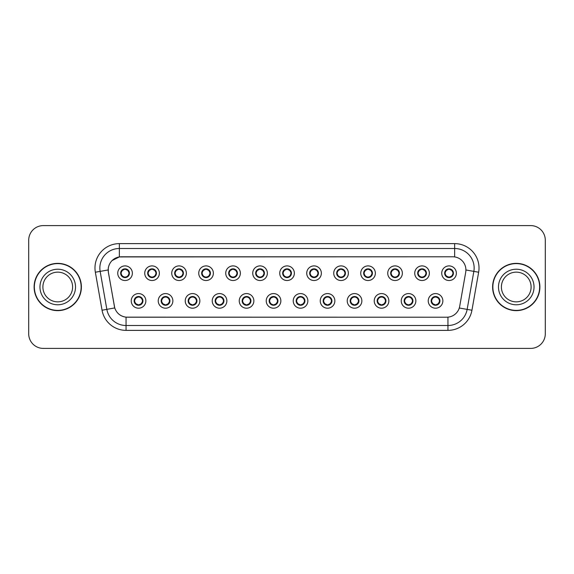 <?xml version="1.0" encoding="UTF-8"?>
<svg xmlns="http://www.w3.org/2000/svg" width="574" height="574" viewBox="0 0 574 574"><rect width="100%" height="100%" fill="white"/><g stroke="black" fill="none" stroke-linecap="round" stroke-linejoin="round"><path stroke-width="0.86" d="M172.86 300.891A7.311 7.311 0 0 1 165.549 308.202A7.311 7.311 0 0 1 158.237 300.891A7.311 7.311 0 0 1 165.549 293.579A7.311 7.311 0 0 1 172.86 300.891M161.165 300.891A4.384 4.384 0 0 0 165.549 305.275A4.384 4.384 0 0 0 169.94 300.891A4.384 4.384 0 0 0 165.549 296.507A4.384 4.384 0 0 0 161.165 300.891L162.865 303.718A3.896 3.896 0 0 1 162.865 298.064L161.208 300.891M199.86 300.891A7.311 7.311 0 0 1 192.548 308.202A7.311 7.311 0 0 1 185.237 300.891A7.311 7.311 0 0 1 192.548 293.579A7.311 7.311 0 0 1 199.86 300.891M188.164 300.891A4.384 4.384 0 0 0 192.548 305.275A4.384 4.384 0 0 0 196.939 300.891A4.384 4.384 0 0 0 192.548 296.507A4.384 4.384 0 0 0 188.164 300.891L189.865 303.718A3.896 3.896 0 0 1 189.865 298.064L188.207 300.891M226.859 300.891A7.311 7.311 0 0 1 219.548 308.202A7.311 7.311 0 0 1 212.237 300.891A7.311 7.311 0 0 1 219.548 293.579A7.311 7.311 0 0 1 226.859 300.891M215.164 300.891A4.384 4.384 0 0 0 219.548 305.275A4.384 4.384 0 0 0 223.939 300.891A4.384 4.384 0 0 0 219.548 296.507A4.384 4.384 0 0 0 215.164 300.891L216.864 303.718A3.896 3.896 0 0 1 216.864 298.064L215.207 300.891M253.859 300.891A7.311 7.311 0 0 1 246.547 308.202A7.311 7.311 0 0 1 239.236 300.891A7.311 7.311 0 0 1 246.547 293.579A7.311 7.311 0 0 1 253.859 300.891M242.163 300.891A4.384 4.384 0 0 0 246.547 305.275A4.384 4.384 0 0 0 250.938 300.891A4.384 4.384 0 0 0 246.547 296.507A4.384 4.384 0 0 0 242.163 300.891L243.864 303.718A3.896 3.896 0 0 1 243.864 298.064L242.206 300.891M280.858 300.891A7.311 7.311 0 0 1 273.547 308.202A7.311 7.311 0 0 1 266.236 300.891A7.311 7.311 0 0 1 273.547 293.579A7.311 7.311 0 0 1 280.858 300.891M269.163 300.891A4.384 4.384 0 0 0 273.547 305.275A4.384 4.384 0 0 0 277.938 300.891A4.384 4.384 0 0 0 273.547 296.507A4.384 4.384 0 0 0 269.163 300.891L270.863 303.718A3.896 3.896 0 0 1 270.863 298.064L269.206 300.891M307.858 300.891A7.311 7.311 0 0 1 300.546 308.202A7.311 7.311 0 0 1 293.235 300.891A7.311 7.311 0 0 1 300.546 293.579A7.311 7.311 0 0 1 307.858 300.891M296.162 300.891A4.384 4.384 0 0 0 300.546 305.275A4.384 4.384 0 0 0 304.938 300.891A4.384 4.384 0 0 0 300.546 296.507A4.384 4.384 0 0 0 296.162 300.891L297.863 303.718A3.896 3.896 0 0 1 297.863 298.064L296.206 300.891M334.857 300.891A7.311 7.311 0 0 1 327.546 308.202A7.311 7.311 0 0 1 320.235 300.891A7.311 7.311 0 0 1 327.546 293.579A7.311 7.311 0 0 1 334.857 300.891M323.162 300.891A4.384 4.384 0 0 0 327.546 305.275A4.384 4.384 0 0 0 331.937 300.891A4.384 4.384 0 0 0 327.546 296.507A4.384 4.384 0 0 0 323.162 300.891L324.862 303.718A3.896 3.896 0 0 1 324.862 298.064L323.205 300.891M361.857 300.891A7.311 7.311 0 0 1 354.545 308.202A7.311 7.311 0 0 1 347.234 300.891A7.311 7.311 0 0 1 354.545 293.579A7.311 7.311 0 0 1 361.857 300.891M350.162 300.891A4.384 4.384 0 0 0 354.545 305.275A4.384 4.384 0 0 0 358.937 300.891A4.384 4.384 0 0 0 354.545 296.507A4.384 4.384 0 0 0 350.162 300.891L351.862 303.718A3.896 3.896 0 0 1 351.862 298.064L350.205 300.891M388.856 300.891A7.311 7.311 0 0 1 381.545 308.202A7.311 7.311 0 0 1 374.234 300.891A7.311 7.311 0 0 1 381.545 293.579A7.311 7.311 0 0 1 388.856 300.891M377.161 300.891A4.384 4.384 0 0 0 381.545 305.275A4.384 4.384 0 0 0 385.936 300.891A4.384 4.384 0 0 0 381.545 296.507A4.384 4.384 0 0 0 377.161 300.891L378.862 303.718A3.896 3.896 0 0 1 378.862 298.064L377.204 300.891M415.856 300.891A7.311 7.311 0 0 1 408.544 308.202A7.311 7.311 0 0 1 401.24 300.891A7.311 7.311 0 0 1 408.544 293.579A7.311 7.311 0 0 1 415.856 300.891M404.161 300.891A4.384 4.384 0 0 0 408.544 305.275A4.384 4.384 0 0 0 412.936 300.891A4.384 4.384 0 0 0 408.544 296.507A4.384 4.384 0 0 0 404.161 300.891L405.861 303.718A3.896 3.896 0 0 1 405.861 298.064L404.204 300.891M442.855 300.891A7.311 7.311 0 0 1 435.544 308.202A7.311 7.311 0 0 1 428.24 300.891A7.311 7.311 0 0 1 435.544 293.579A7.311 7.311 0 0 1 442.855 300.891M431.16 300.891A4.384 4.384 0 0 0 435.544 305.275A4.384 4.384 0 0 0 439.935 300.891A4.384 4.384 0 0 0 435.544 296.507A4.384 4.384 0 0 0 431.16 300.891L432.861 303.718A3.896 3.896 0 0 1 432.861 298.064L431.203 300.891M145.861 300.891A7.311 7.311 0 0 1 138.549 308.202A7.311 7.311 0 0 1 131.238 300.891A7.311 7.311 0 0 1 138.549 293.579A7.311 7.311 0 0 1 145.861 300.891M134.165 300.891A4.384 4.384 0 0 0 138.549 305.275A4.384 4.384 0 0 0 142.94 300.891A4.384 4.384 0 0 0 138.549 296.507A4.384 4.384 0 0 0 134.165 300.891L135.866 303.718A3.896 3.896 0 0 1 135.866 298.064L134.201 300.891M159.364 273.21A7.311 7.311 0 0 1 152.053 280.521A7.311 7.311 0 0 1 144.741 273.21A7.311 7.311 0 0 1 152.053 265.898A7.311 7.311 0 0 1 159.364 273.21M147.662 273.21A4.384 4.384 0 0 0 152.053 277.594A4.384 4.384 0 0 0 156.437 273.21A4.384 4.384 0 0 0 152.053 268.819A4.384 4.384 0 0 0 147.662 273.21L149.369 276.037A3.896 3.896 0 0 1 149.369 270.376L147.705 273.217M186.363 273.21A7.311 7.311 0 0 1 179.052 280.521A7.311 7.311 0 0 1 171.741 273.21A7.311 7.311 0 0 1 179.052 265.898A7.311 7.311 0 0 1 186.363 273.21M174.661 273.21A4.384 4.384 0 0 0 179.052 277.594A4.384 4.384 0 0 0 183.436 273.21A4.384 4.384 0 0 0 179.052 268.819A4.384 4.384 0 0 0 174.661 273.21L176.369 276.037A3.896 3.896 0 0 1 176.369 270.376L174.704 273.217M213.363 273.21A7.311 7.311 0 0 1 206.052 280.521A7.311 7.311 0 0 1 198.74 273.21A7.311 7.311 0 0 1 206.052 265.898A7.311 7.311 0 0 1 213.363 273.21M201.661 273.21A4.384 4.384 0 0 0 206.052 277.594A4.384 4.384 0 0 0 210.436 273.21A4.384 4.384 0 0 0 206.052 268.819A4.384 4.384 0 0 0 201.661 273.21L203.368 276.037A3.896 3.896 0 0 1 203.368 270.376L201.704 273.217M240.363 273.21A7.311 7.311 0 0 1 233.051 280.521A7.311 7.311 0 0 1 225.74 273.21A7.311 7.311 0 0 1 233.051 265.898A7.311 7.311 0 0 1 240.363 273.21M228.66 273.21A4.384 4.384 0 0 0 233.051 277.594A4.384 4.384 0 0 0 237.435 273.21A4.384 4.384 0 0 0 233.051 268.819A4.384 4.384 0 0 0 228.66 273.21L230.368 276.037A3.896 3.896 0 0 1 230.368 270.376L228.703 273.217M267.362 273.21A7.311 7.311 0 0 1 260.051 280.521A7.311 7.311 0 0 1 252.739 273.21A7.311 7.311 0 0 1 260.051 265.898A7.311 7.311 0 0 1 267.362 273.21M255.66 273.21A4.384 4.384 0 0 0 260.051 277.594A4.384 4.384 0 0 0 264.435 273.21A4.384 4.384 0 0 0 260.051 268.819A4.384 4.384 0 0 0 255.66 273.21L257.367 276.037A3.896 3.896 0 0 1 257.367 270.376L255.703 273.217M294.362 273.21A7.311 7.311 0 0 1 287.05 280.521A7.311 7.311 0 0 1 279.739 273.21A7.311 7.311 0 0 1 287.05 265.898A7.311 7.311 0 0 1 294.362 273.21M282.659 273.21A4.384 4.384 0 0 0 287.05 277.594A4.384 4.384 0 0 0 291.434 273.21A4.384 4.384 0 0 0 287.05 268.819A4.384 4.384 0 0 0 282.659 273.21L284.367 276.037A3.896 3.896 0 0 1 284.367 270.376L282.702 273.217M321.361 273.21A7.311 7.311 0 0 1 314.05 280.521A7.311 7.311 0 0 1 306.738 273.21A7.311 7.311 0 0 1 314.05 265.898A7.311 7.311 0 0 1 321.361 273.21M309.659 273.21A4.384 4.384 0 0 0 314.05 277.594A4.384 4.384 0 0 0 318.434 273.21A4.384 4.384 0 0 0 314.05 268.819A4.384 4.384 0 0 0 309.659 273.21L311.366 276.037A3.896 3.896 0 0 1 311.366 270.376L309.702 273.217M348.361 273.21A7.311 7.311 0 0 1 341.049 280.521A7.311 7.311 0 0 1 333.738 273.21A7.311 7.311 0 0 1 341.049 265.898A7.311 7.311 0 0 1 348.361 273.21M336.665 273.21A4.384 4.384 0 0 0 341.049 277.594A4.384 4.384 0 0 0 345.433 273.21A4.384 4.384 0 0 0 341.049 268.819A4.384 4.384 0 0 0 336.665 273.21L338.366 276.037A3.896 3.896 0 0 1 338.373 270.376L336.701 273.217M375.36 273.21A7.311 7.311 0 0 1 368.049 280.521A7.311 7.311 0 0 1 360.737 273.21A7.311 7.311 0 0 1 368.049 265.898A7.311 7.311 0 0 1 375.36 273.21M363.665 273.21A4.384 4.384 0 0 0 368.049 277.594A4.384 4.384 0 0 0 372.433 273.21A4.384 4.384 0 0 0 368.049 268.819A4.384 4.384 0 0 0 363.665 273.21L365.365 276.037A3.896 3.896 0 0 1 365.373 270.376A3.896 3.896 0 0 0 364.146 273.21M402.36 273.21A7.311 7.311 0 0 1 395.048 280.521A7.311 7.311 0 0 1 387.737 273.21A7.311 7.311 0 0 1 395.048 265.898A7.311 7.311 0 0 1 402.36 273.21M390.664 273.21A4.384 4.384 0 0 0 395.048 277.594A4.384 4.384 0 0 0 399.432 273.21A4.384 4.384 0 0 0 395.048 268.819A4.384 4.384 0 0 0 390.664 273.21L392.365 276.037A3.896 3.896 0 0 1 392.372 270.376L390.7 273.217M429.359 273.21A7.311 7.311 0 0 1 422.048 280.521A7.311 7.311 0 0 1 414.737 273.21A7.311 7.311 0 0 1 422.048 265.898A7.311 7.311 0 0 1 429.359 273.21M417.664 273.21A4.384 4.384 0 0 0 422.048 277.594A4.384 4.384 0 0 0 426.432 273.21A4.384 4.384 0 0 0 422.048 268.819A4.384 4.384 0 0 0 417.664 273.21L419.364 276.037A3.896 3.896 0 0 1 419.372 270.376L417.7 273.217M456.359 273.21A7.311 7.311 0 0 1 449.047 280.521A7.311 7.311 0 0 1 441.736 273.21A7.311 7.311 0 0 1 449.047 265.898A7.311 7.311 0 0 1 456.359 273.21M444.663 273.21A4.384 4.384 0 0 0 449.047 277.594A4.384 4.384 0 0 0 453.431 273.21A4.384 4.384 0 0 0 449.047 268.819A4.384 4.384 0 0 0 444.663 273.21L446.364 276.037A3.896 3.896 0 0 1 446.371 270.376L444.699 273.217M132.364 273.21A7.311 7.311 0 0 1 125.053 280.521A7.311 7.311 0 0 1 117.742 273.21A7.311 7.311 0 0 1 125.053 265.898A7.311 7.311 0 0 1 132.364 273.21M120.662 273.21A4.384 4.384 0 0 0 125.053 277.594A4.384 4.384 0 0 0 129.437 273.21A4.384 4.384 0 0 0 125.053 268.819A4.384 4.384 0 0 0 120.662 273.21L122.37 276.037A3.896 3.896 0 0 1 122.37 270.376L120.705 273.217M108.386 272.227A13.159 13.159 0 0 1 121.344 256.786L452.75 256.786A13.159 13.159 0 0 1 465.708 272.227L459.695 306.344A13.159 13.159 0 0 1 446.737 317.214L127.363 317.214A13.159 13.159 0 0 1 114.405 306.344L108.386 272.227M34.11 287A23.634 23.634 0 0 0 57.744 310.634A23.634 23.634 0 0 0 81.386 287A23.634 23.634 0 0 0 57.744 263.366A23.634 23.634 0 0 0 34.11 287M492.614 287A23.634 23.634 0 0 0 516.256 310.634A23.634 23.634 0 0 0 539.89 287A23.634 23.634 0 0 0 516.256 263.366A23.634 23.634 0 0 0 492.614 287M446.687 317.214L126.05 317.157C120.461 316.36 116.694 313.311 114.757 308.001L108.343 272.227L108.285 267.993C109.548 261.895 113.236 258.207 119.349 256.93L452.699 256.786M112.066 260.567L119.349 256.93L119.349 248.499L454.651 248.499A19.494 19.494 0 0 1 473.851 271.38L467.15 309.393A19.494 19.494 0 0 1 447.95 325.501L126.05 325.501A19.494 19.494 0 0 1 106.85 309.393L100.149 271.38A19.494 19.494 0 0 1 119.349 248.499L119.349 243.627L454.651 243.627L454.651 256.922M127.313 317.214L126.05 317.157L126.05 330.373A24.366 24.366 0 0 1 102.057 310.24L95.349 272.227A24.366 24.366 0 0 1 119.349 243.627M102.057 310.24L114.735 307.915M114.434 306.753L114.355 306.344M108.142 269.967L100.149 271.38A19.494 19.494 0 0 1 99.854 267.993M545.3 240.212A14.623 14.623 0 0 0 530.677 225.596L43.323 225.596A14.623 14.623 0 0 0 28.7 240.212L28.7 333.788A14.623 14.623 0 0 0 43.323 348.404L530.677 348.404A14.623 14.623 0 0 0 545.3 333.788L545.3 240.212L545.3 333.788M28.7 240.212L28.7 333.788M530.677 225.596L43.323 225.596M43.323 348.404L530.677 348.404M128.949 273.21A3.896 3.896 0 0 1 127.737 276.037L129.394 273.21L127.737 270.383A3.896 3.896 0 0 1 128.949 273.21M126.043 269.436A3.896 3.896 0 0 1 126.072 269.443L126.273 268.998M123.424 269.665L124.867 268.948M125.218 269.314L126.675 269.665M125.806 268.89L125.462 269.328L127.737 270.383C129.337 272.27 129.337 274.15 127.737 276.037L126.072 276.969L126.273 277.421M125.806 277.529L125.598 277.07L126.072 276.969M125.598 277.07L125.677 277.551L125.598 277.07M126.682 276.747C125.455 277.149 124.364 277.149 123.424 276.747M124.3 277.529L124.637 277.084L123.826 277.421M124.3 268.89L124.501 269.349L122.37 270.383C120.762 272.263 120.762 274.15 122.37 276.037L124.027 276.969M124.501 269.349L124.422 268.869L124.501 269.349M139.303 305.21L139.102 304.751L141.233 303.718C142.84 301.838 142.84 299.951 141.233 298.064A3.896 3.896 0 0 1 141.233 303.725L142.897 300.884L141.233 298.064L139.575 297.131L139.776 296.679M137.559 304.658A3.896 3.896 0 0 1 137.523 304.651L137.322 305.103M140.178 304.435L138.736 305.146M138.384 304.787L136.928 304.435M137.796 305.21L138.14 304.765M137.796 296.571L138.004 297.031L135.866 298.064C134.266 299.944 134.266 301.831 135.866 303.718L138.133 304.765M138.133 297.016L137.925 296.55L138.14 297.009M136.921 297.346C138.147 296.952 139.238 296.952 140.178 297.346M139.303 296.571L138.965 297.016L139.181 296.55M139.575 297.131L138.965 297.016L139.173 296.55M139.173 305.232L139.102 304.751L139.181 305.232M72.604 287A14.852 14.852 0 0 0 57.744 272.148A14.852 14.852 0 0 0 42.892 287A14.852 14.852 0 0 0 57.744 301.852A14.852 14.852 0 0 0 72.604 287A14.852 14.852 0 0 1 57.744 301.852A14.852 14.852 0 0 1 42.892 287M81.142 287A23.391 23.391 0 0 0 57.744 263.609A23.391 23.391 0 0 0 34.354 287A23.391 23.391 0 0 0 57.744 310.391A23.391 23.391 0 0 0 81.142 287M155.949 273.21A3.896 3.896 0 0 1 154.736 276.037L156.393 273.21L154.736 270.383A3.896 3.896 0 0 1 155.949 273.21M153.043 269.436A3.896 3.896 0 0 1 153.071 269.443L153.272 268.998M150.424 269.665L151.866 268.948M152.218 269.314L153.674 269.665M152.806 268.89L152.462 269.328L154.736 270.383C156.336 272.27 156.336 274.15 154.736 276.037L153.071 276.969L153.272 277.421M152.806 277.529L152.598 277.07L153.071 276.969M152.598 277.07L152.677 277.551L152.598 277.07M153.681 276.747C152.454 277.149 151.364 277.149 150.424 276.747M151.299 277.529L151.636 277.084L150.826 277.421M151.299 268.89L151.5 269.349L149.369 270.383C147.762 272.263 147.762 274.15 149.369 276.037L151.027 276.969M151.5 269.349L151.421 268.869L151.5 269.349M182.948 273.21A3.896 3.896 0 0 1 181.736 276.037L183.393 273.21L181.736 270.383A3.896 3.896 0 0 1 182.948 273.21M180.042 269.436A3.896 3.896 0 0 1 180.071 269.443L180.272 268.998M177.423 269.665L178.866 268.948M179.217 269.314L180.674 269.665M179.805 268.89L179.461 269.328M179.805 277.529L179.597 277.07L181.736 276.037C183.336 274.15 183.336 272.27 181.736 270.383L179.468 269.328M179.468 277.084L179.676 277.551L179.461 277.084M180.681 276.747C179.454 277.149 178.363 277.149 177.423 276.747M178.299 277.529L178.636 277.084L178.421 277.551M178.299 268.89L178.5 269.349L176.369 270.383C174.761 272.263 174.761 274.15 176.369 276.037L178.636 277.084L178.428 277.551M178.428 268.869L178.5 269.349L178.421 268.869M209.948 273.21A3.896 3.896 0 0 1 208.735 276.037L210.393 273.21L208.735 270.383A3.896 3.896 0 0 1 209.948 273.21M207.042 269.436A3.896 3.896 0 0 1 207.071 269.443L207.271 268.998M204.423 269.665L205.865 268.948M206.217 269.314L207.673 269.665M206.805 268.89L206.461 269.328L208.735 270.383C210.335 272.27 210.335 274.15 208.735 276.037L207.071 276.969L207.271 277.421M206.805 277.529L206.597 277.07L207.071 276.969M206.597 277.07L206.676 277.551L206.597 277.07M207.68 276.747C206.453 277.149 205.363 277.149 204.423 276.747M205.298 277.529L205.636 277.084L204.825 277.421M205.298 268.89L205.499 269.349L203.368 270.383C201.761 272.263 201.761 274.15 203.368 276.037L205.026 276.969M205.499 269.349L205.42 268.869L205.499 269.349M236.947 273.21A3.896 3.896 0 0 1 235.735 276.037L237.392 273.21L235.735 270.383A3.896 3.896 0 0 1 236.947 273.21M234.041 269.436A3.896 3.896 0 0 1 234.07 269.443L234.271 268.998M231.422 269.665L232.865 268.948M233.216 269.314L234.673 269.665M233.805 268.89L233.46 269.328L235.735 270.383C237.335 272.27 237.335 274.15 235.735 276.037L234.07 276.969L234.271 277.421M233.805 277.529L233.596 277.07L234.07 276.969M233.596 277.07L233.675 277.551L233.596 277.07M234.68 276.747C233.453 277.149 232.362 277.149 231.422 276.747M232.298 277.529L232.635 277.084L231.824 277.421M232.298 268.89L232.499 269.349L230.368 270.383C228.761 272.263 228.761 274.15 230.368 276.037L232.025 276.969M232.499 269.349L232.42 268.869L232.499 269.349M166.302 305.21L166.101 304.751L168.232 303.718C169.839 301.838 169.839 299.951 168.232 298.064A3.896 3.896 0 0 1 168.232 303.725L169.897 300.884L168.232 298.064L166.575 297.131L166.776 296.679M164.559 304.658A3.896 3.896 0 0 1 164.523 304.651L164.322 305.103M167.178 304.435L165.735 305.146M165.384 304.787L163.927 304.435M164.795 305.21L165.14 304.765L162.865 303.718C161.265 301.831 161.265 299.944 162.865 298.064L164.523 297.131L164.322 296.679M164.795 296.571L165.003 297.031L164.523 297.131M165.003 297.031L164.925 296.55L165.003 297.031M163.92 297.346C165.147 296.952 166.238 296.952 167.178 297.346M166.302 296.571L165.965 297.016L166.18 296.55L165.965 297.009L166.575 297.131M166.101 304.751L166.18 305.232L166.101 304.751M193.302 305.21L193.101 304.751L195.232 303.718C196.839 301.838 196.839 299.951 195.232 298.064A3.896 3.896 0 0 1 195.232 303.725L196.896 300.884L195.232 298.064L193.574 297.131L193.775 296.679M191.558 304.658A3.896 3.896 0 0 1 191.522 304.651L191.321 305.103M194.177 304.435L192.735 305.146M192.383 304.787L190.927 304.435M191.795 305.21L192.139 304.765L189.865 303.718C188.265 301.831 188.265 299.944 189.865 298.064L191.522 297.131L191.321 296.679M191.795 296.571L192.003 297.031L191.522 297.131M192.003 297.031L191.924 296.55L192.003 297.031M190.92 297.346C192.147 296.952 193.237 296.952 194.177 297.346M193.302 296.571L192.964 297.016L193.18 296.55L192.964 297.009L193.574 297.131M193.101 304.751L193.18 305.232L193.101 304.751M220.301 305.21L220.1 304.751L222.231 303.718C223.838 301.838 223.838 299.951 222.231 298.064A3.896 3.896 0 0 1 222.231 303.725L223.896 300.884L222.231 298.064L220.574 297.131L220.775 296.679M218.558 304.658A3.896 3.896 0 0 1 218.529 304.651L218.328 305.103M221.177 304.435L219.734 305.146M219.383 304.787L217.926 304.435M218.794 305.21L219.139 304.765L216.864 303.718C215.264 301.831 215.264 299.944 216.864 298.064L218.529 297.131L218.328 296.679M218.794 296.571L219.003 297.031L218.529 297.131M219.003 297.031L218.924 296.55L219.003 297.031M217.919 297.346C219.146 296.952 220.237 296.952 221.177 297.346M220.301 296.571L219.964 297.016L220.179 296.55L219.964 297.009L220.574 297.131M220.1 304.751L220.179 305.232L220.1 304.751M531.108 287A14.852 14.852 0 0 0 516.256 272.148A14.852 14.852 0 0 0 501.396 287A14.852 14.852 0 0 0 516.256 301.852A14.852 14.852 0 0 0 531.108 287A14.852 14.852 0 0 1 516.256 301.852A14.852 14.852 0 0 1 501.396 287M539.646 287A23.391 23.391 0 0 0 516.256 263.609A23.391 23.391 0 0 0 492.858 287A23.391 23.391 0 0 0 516.256 310.391A23.391 23.391 0 0 0 539.646 287M263.947 273.21A3.896 3.896 0 0 1 262.734 276.037L264.392 273.21L262.734 270.383A3.896 3.896 0 0 1 263.947 273.21M261.041 269.436A3.896 3.896 0 0 1 261.077 269.443L261.278 268.998M258.422 269.665L259.864 268.948M260.216 269.314L261.672 269.665M260.804 268.89L260.46 269.328L262.734 270.383C264.334 272.27 264.334 274.15 262.734 276.037L261.077 276.969L261.278 277.421M260.804 277.529L260.596 277.07L261.077 276.969M260.596 277.07L260.675 277.551L260.596 277.07M261.679 276.747C260.452 277.149 259.362 277.149 258.422 276.747M259.297 277.529L259.635 277.084L258.824 277.421M259.297 268.89L259.498 269.349L257.367 270.383C255.76 272.263 255.76 274.15 257.367 276.037L259.025 276.969M259.498 269.349L259.419 268.869L259.498 269.349M290.946 273.21A3.896 3.896 0 0 1 289.734 276.037L291.391 273.21L289.734 270.383A3.896 3.896 0 0 1 290.946 273.21M288.04 269.436A3.896 3.896 0 0 1 288.076 269.443L288.277 268.998M285.422 269.665L286.864 268.948M287.215 269.314L288.672 269.665M287.804 268.89L287.459 269.328L289.734 270.383C291.334 272.27 291.334 274.15 289.734 276.037L288.076 276.969L288.277 277.421M287.804 277.529L287.596 277.07L288.076 276.969M287.596 277.07L287.674 277.551L287.596 277.07M288.679 276.747C287.452 277.149 286.361 277.149 285.422 276.747M286.297 277.529L286.634 277.084L285.823 277.421M286.297 268.89L286.498 269.349L284.367 270.383C282.76 272.263 282.76 274.15 284.367 276.037L286.024 276.969M286.498 269.349L286.419 268.869L286.498 269.349M317.946 273.21A3.896 3.896 0 0 1 316.733 276.037L318.398 273.21L316.733 270.383A3.896 3.896 0 0 1 317.946 273.21M315.04 269.436A3.896 3.896 0 0 1 315.076 269.443L315.277 268.998M312.421 269.665L313.863 268.948M314.215 269.314L315.671 269.665M314.803 268.89L314.459 269.328M314.803 277.529L314.595 277.07L316.733 276.037C318.333 274.15 318.333 272.27 316.733 270.383L314.466 269.328M314.466 277.084L314.674 277.551L314.459 277.084M315.678 276.747C314.452 277.149 313.361 277.149 312.421 276.747M313.296 277.529L313.634 277.084L313.418 277.551M313.296 268.89L313.497 269.349L311.366 270.383C309.759 272.263 309.759 274.15 311.366 276.037L313.634 277.084L313.426 277.551M313.426 268.869L313.497 269.349L313.418 268.869M247.301 305.21L247.1 304.751L249.231 303.718C250.838 301.838 250.838 299.951 249.231 298.064A3.896 3.896 0 0 1 249.231 303.725L250.895 300.884L249.231 298.064L247.573 297.131L247.774 296.679M245.557 304.658A3.896 3.896 0 0 1 245.529 304.651L245.328 305.103M248.176 304.435L246.734 305.146M246.382 304.787L244.926 304.435M245.794 305.21L246.138 304.765L243.864 303.718C242.264 301.831 242.264 299.944 243.864 298.064L245.529 297.131L245.328 296.679M245.794 296.571L246.002 297.031L245.529 297.131M246.002 297.031L245.923 296.55L246.002 297.031M244.919 297.346C246.146 296.952 247.236 296.952 248.176 297.346M247.301 296.571L246.964 297.016L247.179 296.55L246.964 297.009L247.573 297.131M247.1 304.751L247.179 305.232L247.1 304.751M274.3 305.21L274.099 304.751L276.23 303.718C277.838 301.838 277.838 299.951 276.23 298.064A3.896 3.896 0 0 1 276.23 303.725L277.895 300.884L276.23 298.064L274.573 297.131L274.774 296.679M272.793 305.21L273.002 304.751L272.528 304.651A3.896 3.896 0 0 1 272.528 304.651L272.327 305.103M275.176 304.435L273.733 305.146M273.382 304.787L271.925 304.435M273.131 304.765L272.923 305.232L273.138 304.765M272.793 296.571L273.002 297.031L270.863 298.064C269.263 299.944 269.263 301.831 270.863 303.718L272.528 304.651M273.131 297.016L272.923 296.55L273.138 297.009M271.918 297.346C273.145 296.952 274.236 296.952 275.176 297.346M274.3 296.571L273.963 297.016L274.178 296.55M274.573 297.131L273.963 297.016L274.171 296.55M274.171 305.232L274.099 304.751L274.178 305.232M301.3 305.21L301.099 304.751L303.23 303.718C304.837 301.838 304.837 299.951 303.23 298.064A3.896 3.896 0 0 1 303.23 303.725L304.894 300.884L303.23 298.064L301.572 297.131L301.773 296.679M299.556 304.658A3.896 3.896 0 0 1 299.528 304.651L299.327 305.103M302.175 304.435L300.733 305.146M300.381 304.787L298.925 304.435M299.793 305.21L300.137 304.765L297.863 303.718C296.263 301.831 296.263 299.944 297.863 298.064L299.528 297.131L299.327 296.679M299.793 296.571L300.001 297.031L299.528 297.131M300.001 297.031L299.922 296.55L300.001 297.031M298.918 297.346C300.145 296.952 301.235 296.952 302.175 297.346M301.3 296.571L300.963 297.016L301.178 296.55L300.963 297.009L301.572 297.131M301.099 304.751L301.178 305.232L301.099 304.751M344.945 273.21A3.896 3.896 0 0 1 343.733 276.037L345.397 273.21L343.733 270.383A3.896 3.896 0 0 1 344.945 273.21M342.039 269.436A3.896 3.896 0 0 1 342.075 269.443L342.276 268.998M339.421 269.665L340.863 268.948M341.221 269.314L342.671 269.665M341.803 268.89L341.458 269.328L343.733 270.383C345.333 272.27 345.333 274.15 343.733 276.037L342.075 276.969L342.276 277.421M341.803 277.529L341.595 277.07L342.075 276.969M341.595 277.07L341.673 277.551L341.595 277.07M342.678 276.747C341.451 277.149 340.36 277.149 339.421 276.747M340.296 277.529L340.633 277.084L339.822 277.421M340.296 268.89L340.497 269.349L338.366 270.383C336.759 272.263 336.759 274.15 338.366 276.037L340.023 276.969M340.497 269.349L340.418 268.869L340.497 269.349M371.945 273.21A3.896 3.896 0 0 1 370.732 276.037L372.397 273.21L370.732 270.383A3.896 3.896 0 0 1 371.945 273.21M369.039 269.436A3.896 3.896 0 0 1 369.075 269.443L369.276 268.998M366.42 269.665L367.862 268.948M368.221 269.314L369.67 269.665M368.802 268.89L368.458 269.328L370.732 270.383C372.332 272.27 372.332 274.15 370.732 276.037L369.075 276.969L369.276 277.421M368.802 277.529L368.594 277.07L369.075 276.969M368.594 277.07L368.673 277.551L368.594 277.07M369.678 276.747C368.451 277.149 367.36 277.149 366.42 276.747M367.295 277.529L367.633 277.084L366.822 277.421M367.295 268.89L367.496 269.349L365.365 270.383C363.758 272.263 363.758 274.15 365.365 276.037L367.023 276.969M367.496 269.349L367.417 268.869L367.496 269.349M365.365 270.383L363.701 273.217M398.944 273.21A3.896 3.896 0 0 1 397.732 276.037L399.396 273.21L397.732 270.383A3.896 3.896 0 0 1 398.944 273.21M396.038 269.436A3.896 3.896 0 0 1 396.074 269.443L396.275 268.998M393.42 269.665L394.862 268.948M395.221 269.314L396.67 269.665M395.802 268.89L395.457 269.328L397.732 270.383C399.332 272.27 399.332 274.15 397.732 276.037L396.074 276.969L396.275 277.421M395.802 277.529L395.594 277.07L396.074 276.969M395.594 277.07L395.673 277.551L395.594 277.07M396.677 276.747C395.45 277.149 394.36 277.149 393.42 276.747M394.295 277.529L394.632 277.084L393.821 277.421M394.295 268.89L394.496 269.349L392.365 270.383C390.758 272.263 390.758 274.15 392.365 276.037L394.022 276.969M394.496 269.349L394.417 268.869L394.496 269.349M425.944 273.21A3.896 3.896 0 0 1 424.731 276.037L426.396 273.21L424.731 270.383A3.896 3.896 0 0 1 425.944 273.21M423.038 269.436A3.896 3.896 0 0 1 423.074 269.443L423.275 268.998M420.419 269.665L421.861 268.948M422.22 269.314L423.669 269.665M422.801 268.89L422.457 269.328L424.731 270.383C426.331 272.27 426.331 274.15 424.731 276.037L423.074 276.969L423.275 277.421M422.801 277.529L422.593 277.07L423.074 276.969M422.593 277.07L422.672 277.551L422.593 277.07M423.677 276.747C422.45 277.149 421.359 277.149 420.419 276.747M421.294 277.529L421.632 277.084L420.821 277.421M421.294 268.89L421.495 269.349L419.364 270.383C417.757 272.263 417.757 274.15 419.364 276.037L421.022 276.969M421.495 269.349L421.416 268.869L421.495 269.349M452.943 273.21A3.896 3.896 0 0 1 451.731 276.037L453.395 273.21L451.731 270.383A3.896 3.896 0 0 1 452.943 273.21M450.045 269.436A3.896 3.896 0 0 1 450.073 269.443L450.274 268.998M447.419 269.665L448.861 268.948M449.22 269.314L450.669 269.665M449.801 268.89L449.464 269.328L449.679 268.869M449.801 277.529L449.593 277.07L451.731 276.037C453.331 274.15 453.331 272.27 451.731 270.383L449.464 269.328M449.464 277.084L449.679 277.551M450.676 276.747C449.449 277.149 448.366 277.149 447.419 276.747M448.294 277.529L448.631 277.084L448.416 277.551M448.294 268.89L448.495 269.349L446.364 270.383C444.757 272.263 444.757 274.15 446.364 276.037L448.631 277.084L448.423 277.551M448.423 268.869L448.495 269.349L448.416 268.869M328.299 305.21L328.098 304.751L330.229 303.718C331.837 301.838 331.837 299.951 330.229 298.064A3.896 3.896 0 0 1 330.229 303.725L331.894 300.884L330.229 298.064L328.572 297.131L328.773 296.679M326.556 304.658A3.896 3.896 0 0 1 326.527 304.651L326.326 305.103M329.175 304.435L327.732 305.146M327.381 304.787L325.924 304.435M326.793 305.21L327.137 304.765L324.862 303.718C323.262 301.831 323.262 299.944 324.862 298.064L326.527 297.131L326.326 296.679M326.793 296.571L327.001 297.031L326.527 297.131M327.001 297.031L326.922 296.55L327.001 297.031M325.917 297.346C327.144 296.952 328.235 296.952 329.175 297.346M328.299 296.571L327.962 297.016L328.177 296.55L327.962 297.009L328.572 297.131M328.098 304.751L328.177 305.232L328.098 304.751M355.299 305.21L355.098 304.751L357.229 303.718C358.836 301.838 358.836 299.951 357.229 298.064A3.896 3.896 0 0 1 357.229 303.725L358.894 300.884L357.229 298.064L355.571 297.131L355.772 296.679M353.555 304.658A3.896 3.896 0 0 1 353.527 304.651L353.326 305.103M356.174 304.435L354.732 305.146M354.38 304.787L352.924 304.435M353.792 305.21L354.136 304.765L351.862 303.718C350.262 301.831 350.262 299.944 351.862 298.064L353.527 297.131L353.326 296.679M353.792 296.571L354 297.031L353.527 297.131M354 297.031L353.921 296.55L354 297.031M352.917 297.346C354.144 296.952 355.234 296.952 356.174 297.346M355.299 296.571L354.962 297.016L355.177 296.55L354.962 297.009L355.571 297.131M355.098 304.751L355.177 305.232L355.098 304.751M382.306 305.21L382.097 304.751L384.228 303.718C385.836 301.838 385.836 299.951 384.228 298.064A3.896 3.896 0 0 1 384.228 303.725L385.893 300.884L384.228 298.064L382.571 297.131L382.772 296.679M380.555 304.658A3.896 3.896 0 0 1 380.526 304.651L380.325 305.103M383.174 304.435L381.732 305.146M381.38 304.787L379.923 304.435M380.792 305.21L381.136 304.765L378.862 303.718C377.261 301.831 377.261 299.944 378.862 298.064L380.526 297.131L380.325 296.679M380.792 296.571L381 297.031L380.526 297.131M381 297.031L380.921 296.55L381 297.031M379.916 297.346C381.143 296.952 382.234 296.952 383.174 297.346M382.306 296.571L381.961 297.016L382.176 296.55L381.961 297.009L382.571 297.131M382.097 304.751L382.176 305.232L382.097 304.751M409.305 305.21L409.097 304.751L411.235 303.718C412.835 301.838 412.835 299.951 411.235 298.064A3.896 3.896 0 0 1 411.228 303.725L412.893 300.884L411.235 298.064L409.571 297.131L409.771 296.679M407.791 305.21L407.999 304.751L407.526 304.651A3.896 3.896 0 0 1 407.526 304.651L407.325 305.103M410.173 304.435L408.731 305.146M408.379 304.787L406.923 304.435M408.128 304.765L407.92 305.232L408.136 304.765M407.791 296.571L407.999 297.031L405.861 298.064C404.261 299.944 404.261 301.831 405.861 303.718L407.526 304.651M408.128 297.016L407.92 296.55L408.136 297.009M406.916 297.346C408.143 296.952 409.233 296.952 410.173 297.346M409.305 296.571L408.961 297.016L409.176 296.55M409.571 297.131L408.961 297.016L409.169 296.55M409.169 305.232L409.097 304.751L409.176 305.232M436.305 296.571L436.096 297.031L438.235 298.064C439.835 299.951 439.835 301.838 438.235 303.718L439.892 300.884L438.235 298.064A3.896 3.896 0 0 1 438.227 303.725A3.896 3.896 0 0 0 439.447 300.891M434.554 304.658A3.896 3.896 0 0 1 434.525 304.651L434.324 305.103M437.173 304.435L435.731 305.146M435.379 304.787L433.922 304.435M434.791 305.21L435.135 304.765L432.861 303.718C431.261 301.831 431.261 299.944 432.861 298.064L434.525 297.131L434.324 296.679M434.791 296.571L434.999 297.031L434.525 297.131M434.999 297.031L434.92 296.55L434.999 297.031M433.915 297.346C435.142 296.952 436.233 296.952 437.173 297.346M436.096 297.031L436.175 296.55L436.096 297.031M436.305 305.21L436.096 304.751L438.235 303.718M436.096 304.751L436.175 305.232L436.096 304.751M454.651 243.627A24.366 24.366 0 0 1 478.651 272.227L471.943 310.24A24.366 24.366 0 0 1 447.95 330.373L126.05 330.373M447.95 317.164L447.95 330.373M459.286 308.008L471.943 310.24M465.909 269.981L478.651 272.227M95.349 272.227L100.149 271.38M121.15 273.21A3.896 3.896 0 0 1 122.37 270.376M124.027 269.443L123.826 268.998M142.452 300.891A3.896 3.896 0 0 1 141.233 303.725M137.523 297.131L137.322 296.679M139.575 304.651L139.776 305.103M75.524 287A17.78 17.78 0 0 0 57.744 269.22A17.78 17.78 0 0 0 39.965 287A17.78 17.78 0 0 0 57.744 304.78A17.78 17.78 0 0 0 75.524 287M148.149 273.21A3.896 3.896 0 0 1 149.369 270.376M151.027 269.443L150.826 268.998M175.149 273.21A3.896 3.896 0 0 1 176.369 270.376M180.071 276.969L180.272 277.421M178.026 269.443L177.825 268.998M178.026 276.969L177.825 277.421M202.148 273.21A3.896 3.896 0 0 1 203.368 270.376M205.026 269.443L204.825 268.998M229.148 273.21A3.896 3.896 0 0 1 230.368 270.376M232.025 269.443L231.824 268.998M169.452 300.891A3.896 3.896 0 0 1 168.232 303.725M166.575 304.651L166.776 305.103M196.452 300.891A3.896 3.896 0 0 1 195.232 303.725M193.574 304.651L193.775 305.103M223.451 300.891A3.896 3.896 0 0 1 222.231 303.725M220.574 304.651L220.775 305.103M534.035 287A17.78 17.78 0 0 0 516.256 269.22A17.78 17.78 0 0 0 498.476 287A17.78 17.78 0 0 0 516.256 304.78A17.78 17.78 0 0 0 534.035 287M256.148 273.21A3.896 3.896 0 0 1 257.367 270.376M259.025 269.443L258.824 268.998M283.147 273.21A3.896 3.896 0 0 1 284.367 270.376M286.024 269.443L285.823 268.998M310.147 273.21A3.896 3.896 0 0 1 311.366 270.376M315.076 276.969L315.277 277.421M313.024 269.443L312.823 268.998M313.024 276.969L312.823 277.421M250.451 300.891A3.896 3.896 0 0 1 249.231 303.725M247.573 304.651L247.774 305.103M277.45 300.891A3.896 3.896 0 0 1 276.23 303.725M272.528 297.131L272.327 296.679M274.573 304.651L274.774 305.103M304.45 300.891A3.896 3.896 0 0 1 303.23 303.725M301.572 304.651L301.773 305.103M337.146 273.21A3.896 3.896 0 0 1 338.373 270.376M340.023 269.443L339.822 268.998M367.023 269.443L366.822 268.998M391.145 273.21A3.896 3.896 0 0 1 392.372 270.376M394.022 269.443L393.821 268.998M418.145 273.21A3.896 3.896 0 0 1 419.372 270.376M421.022 269.443L420.821 268.998M445.151 273.21A3.896 3.896 0 0 1 446.371 270.376M450.073 276.969L450.274 277.421M448.021 269.443L447.82 268.998M448.021 276.969L447.82 277.421M331.449 300.891A3.896 3.896 0 0 1 330.229 303.725M328.572 304.651L328.773 305.103M358.449 300.891A3.896 3.896 0 0 1 357.229 303.725M355.571 304.651L355.772 305.103M385.448 300.891A3.896 3.896 0 0 1 384.228 303.725M382.571 304.651L382.772 305.103M412.448 300.891A3.896 3.896 0 0 1 411.228 303.725M407.526 297.131L407.325 296.679M409.571 304.651L409.771 305.103M436.57 304.651L436.771 305.103M436.57 297.131L436.771 296.679M449.672 268.869L449.456 269.328M449.456 277.084L449.672 277.551"/></g></svg>
